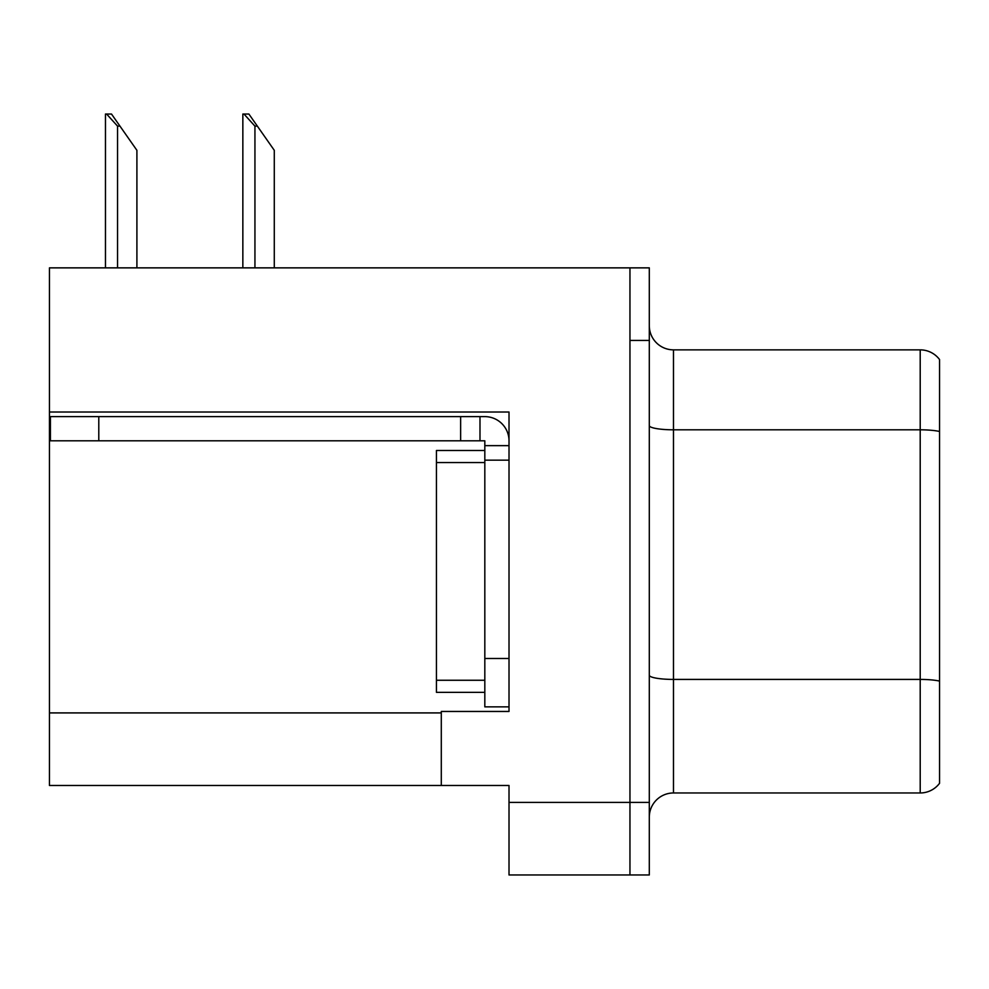 <?xml version="1.0" encoding="UTF-8"?>
<svg xmlns="http://www.w3.org/2000/svg" width="989" height="989" viewBox="0 0 989 989"><rect width="100%" height="100%" fill="white"/><g stroke="black" fill="none" stroke-linecap="round" stroke-linejoin="round"><path stroke-width="1.48" d="M509.014 460.157L509.014 658.489L484.82 658.489L484.82 706.863L509.014 706.863L509.014 658.489L509.014 711.462L441.292 711.462L441.292 785.476L49.45 785.476L49.45 412.017L509.014 412.017L509.014 460.157L484.82 460.157L484.82 440.81L460.639 440.81L460.639 416.616L484.82 416.616A24.193 24.193 0 0 1 509.014 440.822M441.292 785.476L509.014 785.476L509.014 874.968L629.956 874.968L629.956 802.413L629.956 874.968L649.303 874.968L649.303 802.413L629.956 802.413L629.956 267.858L49.45 267.858L49.45 412.017M649.303 817.161A24.193 24.193 0 0 1 673.484 792.968L920.203 792.968L920.203 349.859L673.484 349.859A24.193 24.193 0 0 1 649.303 325.665A24.193 24.193 0 0 0 673.484 349.859L673.484 792.968M629.956 267.858L649.303 267.858L649.303 340.426L629.956 340.426L629.956 802.413L509.014 802.413M939.55 359.539A24.193 24.193 0 0 0 920.203 349.859A24.193 24.193 0 0 1 939.55 359.539L939.55 783.3A24.193 24.193 0 0 1 920.203 792.968M649.303 340.426L649.303 802.413M939.55 433.17L939.55 431.488L939.55 433.17M243.974 114.032L248.882 114.032L257.35 126.122L254.939 126.122L243.974 114.032L242.849 114.032L242.849 267.858M274.287 267.858L274.287 150.316L257.35 126.122M106.589 114.032L111.497 114.032L119.966 126.122L117.555 126.122L106.589 114.032L105.464 114.032L105.464 267.858M136.902 267.858L136.902 150.316L119.966 126.122M98.789 440.81L98.789 416.616L50.414 416.616L50.414 440.81L460.639 440.81M98.789 416.616L460.639 416.616M484.82 706.863L509.014 706.863M479.986 440.81L479.986 416.616M509.014 445.643L484.82 445.643M484.82 658.489L484.82 450.477L436.446 450.477L436.446 692.349L484.82 692.349M49.45 712.908L441.292 712.908M939.55 431.488A24.193 4.203 180 0 0 920.203 429.807L673.484 429.807A24.193 4.203 0 0 1 649.303 425.604M939.55 681.1A24.193 4.203 180 0 0 920.203 679.418L673.484 679.418A24.193 4.203 0 0 1 649.303 675.227M254.939 267.858L254.939 126.122M117.555 267.858L117.555 126.122M436.446 680.259L484.82 680.259M436.446 462.568L484.82 462.568"/></g></svg>
